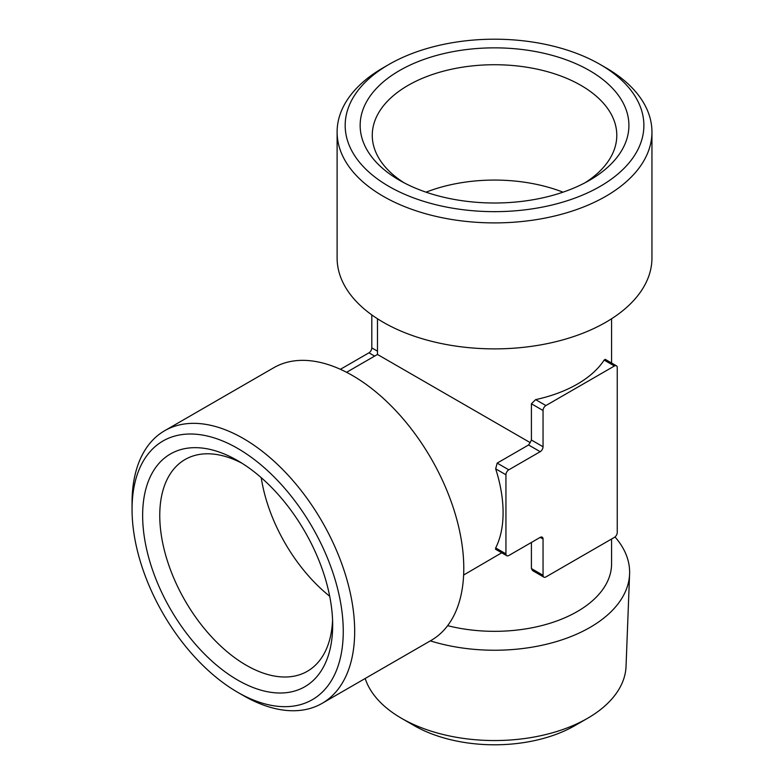 <?xml version="1.0" encoding="UTF-8"?>
<svg xmlns="http://www.w3.org/2000/svg" width="784" height="784" viewBox="0 0 784 784"><rect width="100%" height="100%" fill="white"/><g stroke="black" fill="none" stroke-linecap="round" stroke-linejoin="round"><path stroke-width="1.18" d="M132.055 509.375A149.342 86.22 -120 0 0 237.65 692.282A149.342 86.22 -120 0 0 343.255 631.306A149.342 86.22 -120 0 0 237.66 448.399A149.342 86.22 -120 0 0 132.055 509.375L132.055 502.779A157.417 90.885 -120 0 1 164.66 430.72L273.763 367.725A157.417 90.885 60 0 1 431.18 458.611A157.417 90.885 60 0 1 431.18 640.381L322.077 703.375A157.417 90.885 -120 0 0 322.077 521.605A157.417 90.885 -120 0 0 164.66 430.72M142.639 515.48A134.378 77.577 60 0 1 237.66 460.62A134.378 77.577 60 0 1 332.671 625.201A134.378 77.577 60 0 1 237.66 680.061A134.378 77.577 60 0 1 142.639 515.48M237.65 692.282L243.363 695.575A157.417 90.885 -120 0 0 322.077 703.375M604.131 360.081L614.401 366.01A4.038 2.332 -60 0 1 616.42 365.805L605.199 359.327L604.131 360.081A117.051 67.581 180 0 1 535.629 399.624L531.415 403.78L531.415 440.03L530.151 442.597L377.476 354.456L377.476 318.765M463.618 575.044L501.721 552.789M530.151 442.597L528.563 444.979L497.164 463.109L495.674 468.832A117.051 67.581 60 0 1 495.674 547.928L495.557 549.231L506.778 555.709A4.038 2.332 -60 0 1 505.945 553.867L505.945 474.771A4.038 2.332 -60 0 1 508.796 469.822L540.196 451.692A4.038 2.332 120 0 0 543.047 446.753L543.047 410.502A4.038 2.332 120 0 1 545.899 405.553L614.401 366.01M616.42 365.805A4.038 2.332 -60 0 1 617.253 367.657L617.253 532.444A4.038 2.332 -60 0 1 614.401 537.383L545.899 576.936A4.038 2.332 -60 0 1 543.88 577.132A4.038 2.332 -60 0 1 543.047 575.289L543.047 539.029A4.038 2.332 120 0 0 542.214 537.187A4.038 2.332 120 0 0 540.196 537.383L508.796 555.513A4.038 2.332 -60 0 1 506.778 555.709M447.635 625.671A117.051 67.581 0 0 0 611.579 563.755L611.579 539.01M531.415 542.459L531.415 568.567L532.659 570.654L543.88 577.132M430.328 640.871A135.093 77.998 0 0 0 629.591 573.976A135.093 77.998 0 0 0 614.999 536.962M629.591 573.976L626.053 666.282A131.555 75.95 180 0 1 587.559 718.301A131.555 75.95 180 0 1 401.506 718.301A131.555 75.95 180 0 1 365.187 678.483M587.559 718.301L574.995 725.553A113.798 65.699 180 0 1 414.06 725.553L401.506 718.301M563 192.178A122.265 70.589 0 0 0 426.055 192.178M585.06 182.75A122.265 70.589 0 0 0 616.792 135.309A122.265 70.589 0 0 0 541.323 70.099A122.265 70.589 0 0 0 408.072 85.397A122.265 70.589 0 0 0 372.263 135.309A122.265 70.589 0 0 0 403.995 182.75M589.548 180.281A134.378 77.577 180 0 1 399.507 180.281A134.378 77.577 180 0 1 399.517 70.57A134.378 77.577 180 0 1 589.548 70.57A134.378 77.577 180 0 1 589.548 180.281L589.548 180.281M600.132 186.396A149.342 86.22 0 0 0 600.132 64.455A149.342 86.22 0 0 0 388.923 64.455L388.923 64.455A149.342 86.22 0 0 0 388.923 186.396A149.342 86.22 0 0 0 600.132 186.396M383.219 67.747L388.923 64.455L383.219 67.747A157.417 90.885 180 0 0 337.11 132.016A157.417 90.885 180 0 0 494.528 222.901A157.417 90.885 180 0 0 651.945 132.016A157.417 90.885 180 0 0 605.846 67.747L600.132 64.455M651.945 132.016L651.945 257.995A157.417 90.885 180 0 1 494.528 348.88A157.417 90.885 180 0 1 337.11 257.995L337.11 132.016M261.229 477.662A122.265 70.589 -120 0 0 329.701 596.261M371.802 314.913L371.802 347.88A4.038 2.332 -60 0 1 368.95 352.829L340.393 369.313M242.04 463.275A122.265 70.589 -120 0 0 185.083 459.512A122.265 70.589 -120 0 0 159.76 515.48A122.265 70.589 -120 0 0 213.13 638.529A122.265 70.589 -120 0 0 307.348 671.28A122.265 70.589 -120 0 0 332.573 620.075M528.563 444.979L540.196 451.692M497.164 463.109L508.796 469.822M531.415 403.78L543.047 410.502M535.629 399.624L545.899 405.553M531.415 440.03L543.047 446.753M368.95 352.829L374.625 356.103M371.802 347.88L377.476 351.163M531.415 568.567L543.047 575.289M540.196 537.383L543.047 539.029M495.674 547.928L505.945 553.867M495.674 468.832L505.945 474.771M346.567 372.302L377.476 354.456M611.579 363.012L611.579 318.765"/></g></svg>
